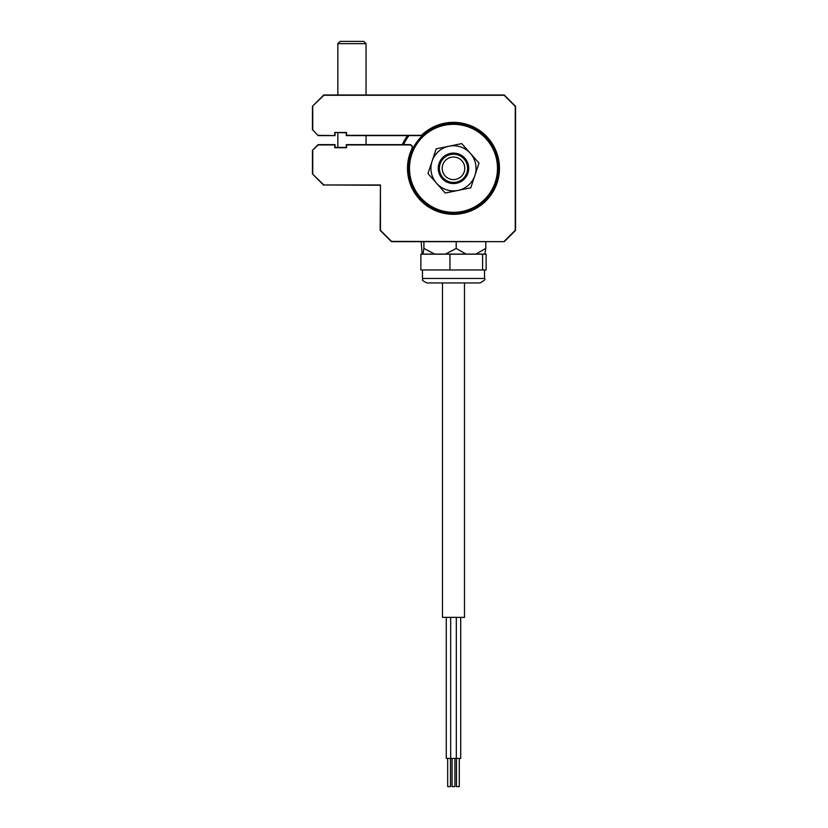<?xml version="1.0" encoding="UTF-8"?>
<svg xmlns="http://www.w3.org/2000/svg" width="828" height="828" viewBox="0 0 828 828"><rect width="100%" height="100%" fill="white"/><g stroke="black" fill="none" stroke-linecap="round" stroke-linejoin="round"><path stroke-width="1.24" d="M439.399 211.202L437.681 211.202M408.928 135.606A55.279 55.279 0 0 0 403.536 144.631M402.294 144.631A56.407 56.407 0 0 1 407.531 135.606M469.29 211.202L467.582 211.202M450.504 758.396L450.504 786.6L447.679 786.6L447.679 758.396M460.71 617.367L460.71 758.396L446.271 758.396L446.271 617.367M454.903 758.396L454.903 786.6L452.078 786.6L452.078 758.396M456.311 758.396L456.311 617.367M450.67 758.396L450.67 617.367M459.292 758.396L459.292 786.6L456.476 786.6L456.476 758.396M426.979 282.959C419.289 279.253 423.998 279.895 422.466 278.446L484.515 278.446C485.808 279.181 484.297 280.682 480.002 282.959L426.979 282.959L442.483 282.959L442.483 617.367L464.487 617.367L464.487 282.959L477.642 282.959M421.193 241.662L422.094 254.072L423.004 254.072L423.905 248.431L434.679 254.072L423.004 254.072M445.433 254.072L456.207 248.431L466.06 254.072L434.679 254.072M475.924 254.072L485.788 248.431L484.877 254.072L466.06 254.072M423.905 248.431L423.905 241.662M456.207 248.431L456.207 241.662M485.788 248.431L485.788 241.662M471.991 282.959L464.487 282.959M442.483 282.959L433.179 282.959M449.956 269.98L486.129 269.98L486.129 254.186L420.852 254.186L420.852 269.98L449.956 269.98L449.956 254.186M482.6 269.98L482.6 254.186M487.402 196.36A43.998 43.998 0 0 0 481.523 134.415A43.998 43.998 0 0 0 419.579 140.294A43.998 43.998 0 0 0 425.447 202.239A43.998 43.998 0 0 0 487.402 196.36M418.709 139.57A45.126 45.126 0 0 1 482.248 133.546A45.126 45.126 0 0 1 488.272 197.085A45.126 45.126 0 0 1 424.733 203.108A45.126 45.126 0 0 1 418.709 139.57M466.754 173.124A14.107 14.107 0 0 1 448.683 181.591A14.107 14.107 0 0 1 440.227 163.53A14.107 14.107 0 0 1 458.288 155.064A14.107 14.107 0 0 1 466.754 173.124M442.876 164.482A11.281 11.281 0 0 0 449.645 178.931A11.281 11.281 0 0 0 464.094 172.162A11.281 11.281 0 0 0 457.325 157.713A11.281 11.281 0 0 0 442.876 164.482M442.09 178.434A15.235 15.235 0 0 1 443.384 156.937A15.235 15.235 0 0 1 464.881 158.22A15.235 15.235 0 0 1 463.597 179.717A15.235 15.235 0 0 1 442.09 178.434M448.962 146.225L436.201 148.833L432.081 161.191A22.563 22.563 0 0 0 458.019 190.43L470.78 187.821L479.019 163.095L461.724 143.606L448.962 146.225A22.563 22.563 0 0 0 432.081 161.191L427.962 173.549L436.604 183.298L445.257 193.048L458.019 190.43A22.563 22.563 0 0 0 470.366 153.356A22.563 22.563 0 0 0 448.962 146.225L436.201 148.833L427.962 173.549M451.726 145.656L461.724 143.606L479.019 163.095L470.78 187.821M445.257 193.048L436.604 183.298M430.912 207.435A45.157 45.157 0 0 0 476.069 207.435A45.157 45.157 0 0 1 430.912 207.435M460.647 213.458L446.333 213.458M346.59 144.921L346.311 147.456L346.311 144.631L409.694 144.631A2.826 2.826 0 0 1 412.24 148.667A45.695 45.695 0 0 0 407.79 168.322A45.695 45.695 0 0 1 412.24 148.667A45.695 45.695 0 0 0 453.485 214.017A45.695 45.695 0 0 0 471.743 126.436A45.695 45.695 0 0 0 422.383 134.85L422.197 134.643A45.975 45.975 0 0 1 499.46 168.322A45.975 45.975 0 0 1 453.485 214.307A45.975 45.975 0 0 1 411.982 148.543A2.536 2.536 0 0 0 409.694 144.921L346.59 144.921L346.59 147.736L334.74 147.736L335.019 144.631L318.097 144.631L312.456 150.272L312.456 173.963L323.862 184.965L380.435 184.965L380.435 230.267L391.551 241.383L504.262 241.662L391.437 241.662L380.155 230.381L380.435 184.965M504.138 241.383L515.254 230.267L515.254 106.388L504.138 95.272L323.862 95.272L312.456 106.274L312.456 129.965L312.456 106.274L323.738 94.992L504.262 94.992L515.544 106.274L515.544 230.381L504.262 241.662M318.221 135.326L335.019 135.606L335.019 132.791L335.019 135.606L318.097 135.606L312.746 129.851L318.097 135.606M337.845 132.791L337.845 147.736L334.74 147.736L334.74 144.921L318.221 144.921L312.456 150.272L318.097 144.631L335.019 144.631L335.019 147.456L346.311 147.456L335.019 147.456M334.74 135.326L334.74 132.501L346.311 132.791L346.311 135.606L346.59 132.501L346.311 135.606L420.469 135.606A2.826 2.826 0 0 0 422.383 134.85A2.826 2.826 0 0 1 420.469 135.606A2.826 2.826 0 0 0 422.383 134.85A2.826 2.826 0 0 1 420.469 135.606L420.469 135.326A2.536 2.536 0 0 0 422.197 134.643M380.155 185.255L323.862 184.965M323.738 185.255L312.456 173.963L312.456 150.272M312.746 150.396L312.746 173.849M312.746 106.388L312.746 129.851M366.048 43.656L363.792 41.4L340.101 41.4L337.845 43.656L366.048 43.656L366.048 94.992M409.694 144.921L409.694 144.631A2.826 2.826 0 0 1 412.51 147.456M499.18 168.322A45.695 45.695 0 0 1 453.485 214.017A45.695 45.695 0 0 1 412.24 148.667L411.982 148.543M334.74 132.501L346.59 132.501M346.59 135.326L420.469 135.326M422.466 278.446L422.466 269.98M484.515 278.446L484.515 269.98M366.048 144.631L366.048 135.606M337.845 94.992L337.845 43.656"/></g></svg>
